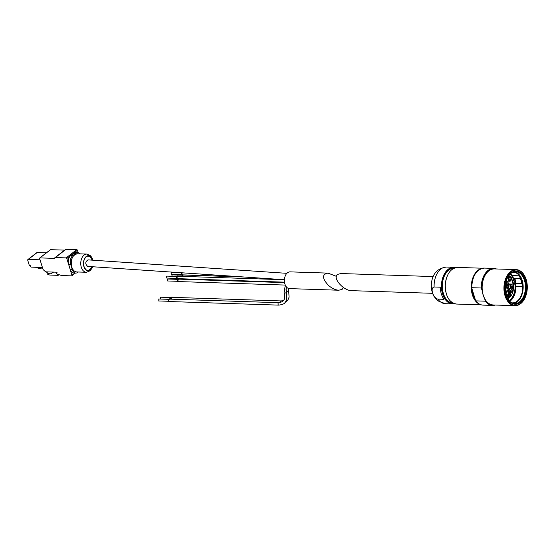 <?xml version="1.0" encoding="UTF-8"?>
<svg xmlns="http://www.w3.org/2000/svg" width="555" height="555" viewBox="0 0 555 555"><rect width="100%" height="100%" fill="white"/><g stroke="black" fill="none" stroke-linecap="round" stroke-linejoin="round"><path stroke-width="0.83" d="M432.602 293.311L351.599 290.653C343.448 290.792 332.202 277.826 337.523 274.413L340.846 273.532L433.15 276.563M437.853 299.124L443.958 299.325A18.329 11.808 91.9 0 1 440.226 287.192L434.121 286.997A18.329 11.808 -88.1 0 1 446.518 267.045L453.844 267.288A18.329 11.808 -88.1 0 1 455.759 267.593L453.844 267.288A18.329 11.808 -88.1 0 0 441.44 285.221A18.329 11.808 -88.1 0 0 452.644 303.925L445.318 303.682A18.329 11.808 -88.1 0 1 437.853 299.124C432.983 297.903 429.924 287.899 434.121 286.997M481.24 288.003A18.523 11.932 -88.1 0 1 493.79 268.398L484.328 268.093A18.523 11.932 -88.1 0 0 471.785 287.698L471.771 288.142L471.785 287.698L481.24 288.003L482.219 290.695A17.545 11.301 -88.1 0 1 484.127 277.153A17.545 11.301 -88.1 0 1 484.182 277.035M484.681 298.708L485.299 301.185L475.836 300.872L475.552 300.421L475.836 300.872A18.523 11.932 -88.1 0 0 483.114 305.118C480.297 304.986 477.834 303.536 475.725 300.789M471.771 288.142L475.552 300.421M507.79 298.77A11.912 7.673 91.9 0 0 513.326 284.132M512.23 284.098L509.927 284.333M510.295 285.804L511.523 284.854A3.996 2.574 91.9 0 0 511.988 284.396M508.824 285.499A2.13 1.374 -88.1 0 1 508.22 288.322A2.13 1.374 -88.1 0 1 506.396 287.573A2.13 1.374 -88.1 0 1 506.472 285.277A2.13 1.374 -88.1 0 1 508.824 285.499M506.916 283.327A3.337 2.151 91.9 0 1 507.693 283.126A3.337 2.151 91.9 0 1 509.101 284.028L510.864 286.657A1.311 0.846 91.9 0 0 510.593 287.379A4.78 3.08 91.9 0 1 510.225 288.794A4.711 3.039 91.9 0 0 509.892 288.76A4.711 3.039 91.9 0 0 507.117 291.208A4.78 3.08 91.9 0 1 506.195 290.785A1.311 0.846 91.9 0 0 505.855 290.66A1.311 0.846 91.9 0 0 505.667 290.688L505.66 290.619M505.889 284.493A3.337 2.151 91.9 0 0 505.445 286.866L505.48 287.462M510.697 273.622A15.318 9.865 -88.1 0 1 512.605 275.585L513.5 278.492A14.347 9.241 -88.1 0 1 513.75 279.04M512.605 275.585L519.452 275.807L520.347 278.714L513.5 278.492M515.255 283.466L521.873 283.681L522.768 286.588A15.318 9.865 91.9 0 0 521.839 280.636A15.318 9.865 -88.1 0 1 512.404 302.87A15.318 9.865 -88.1 0 1 511.863 302.836M515.089 283.667L515.921 286.366L522.768 286.588M510.295 273.976A14.728 9.49 -88.1 0 1 513.07 277.105M514.873 283.862A14.402 9.275 -88.1 0 1 509.115 300.616M509.983 274.288A14.402 9.275 -88.1 0 1 513.542 279.033M515.449 284.847A14.728 9.49 -88.1 0 1 509.414 300.949M515.921 286.366A15.318 9.865 -88.1 0 1 509.788 301.33M512.869 272.255A15.318 9.865 -88.1 0 1 513.41 272.255A15.318 9.865 -88.1 0 1 521.839 280.636A15.318 9.865 91.9 0 0 519.452 275.807M514.575 271.77A15.942 10.268 -88.1 0 1 522.2 280.358A15.942 10.268 -88.1 0 1 513.535 303.432M525.557 280.157A16.595 10.691 -88.1 0 1 520.812 302.149A16.595 10.691 -88.1 0 1 506.59 296.315A16.595 10.691 -88.1 0 1 507.18 278.423A16.595 10.691 -88.1 0 1 525.557 280.157M482.219 290.695A17.545 11.301 91.9 0 0 483.509 296.065A17.545 11.301 91.9 0 0 483.558 296.19M475.08 298.902A17.434 11.232 -88.1 0 1 472.118 289.266M474.74 297.778A17.434 11.232 -88.1 0 1 472.589 290.785M475.579 300.498A18.065 11.634 -88.1 0 1 475.018 274.232M480.415 304.556A18.329 11.808 -88.1 0 1 471.271 286.2A18.329 11.808 -88.1 0 1 481.601 268.481M521.873 283.681A14.347 9.241 91.9 0 0 520.347 278.714M509.559 288.773L510.225 288.794M505.203 287.129L505.799 288.156L505.362 291.146L507.117 291.208M512.487 290.258A1.339 0.867 -88.1 0 1 512.105 292.041A1.339 0.867 -88.1 0 1 510.954 291.569A1.339 0.867 -88.1 0 1 511.002 290.119A1.339 0.867 -88.1 0 1 512.487 290.258M512.986 286.574A1.339 0.867 -88.1 0 1 512.598 288.35A1.339 0.867 -88.1 0 1 511.446 287.878A1.339 0.867 -88.1 0 1 511.495 286.435A1.339 0.867 -88.1 0 1 512.986 286.574M508.678 289.106A4.648 2.997 -88.1 0 1 510.433 293.22A4.648 2.997 -88.1 0 1 508.713 297.536A4.648 2.997 -88.1 0 1 507.388 298.035A4.648 2.997 -88.1 0 0 507.485 298.042L507.381 298.035M507.742 290.008A3.406 2.192 -88.1 0 1 509.608 292.783A3.406 2.192 -88.1 0 1 508.373 296.425A3.406 2.192 -88.1 0 1 507.325 296.793A3.406 2.192 -88.1 0 1 506.729 296.641M505.473 291.972A3.406 2.192 -88.1 0 1 505.827 291.16M509.067 295.246A3.406 2.192 -88.1 0 1 508.2 296.419A3.406 2.192 -88.1 0 1 507.242 296.786M507.721 290.043A3.406 2.192 -88.1 0 1 509.185 291.646M506.68 291.791A0.853 0.548 -88.1 0 1 505.709 292.617A0.853 0.548 -88.1 0 1 506.68 291.791M507.541 290.32A0.853 0.548 -88.1 0 1 507.735 291.909A0.853 0.548 -88.1 0 1 506.937 291.202M509.157 291.999A0.853 0.548 -88.1 0 1 508.186 292.825A0.853 0.548 -88.1 0 1 509.157 291.999M509.039 294.219A0.853 0.548 -88.1 0 1 508.068 295.052A0.853 0.548 -88.1 0 1 509.039 294.219M507.742 295.225A0.853 0.548 -88.1 0 1 506.764 296.058A0.853 0.548 -88.1 0 1 507.742 295.225M505.799 293.664A0.853 0.548 -88.1 0 1 506.215 295.204M506.438 285.353A1.866 1.2 -88.1 0 1 508.477 285.617A1.866 1.2 -88.1 0 1 507.964 288.066A1.866 1.2 -88.1 0 1 506.368 287.497M506.285 285.749L506.736 284.993A1.471 0.95 -88.1 0 1 506.93 284.972A1.471 0.95 -88.1 0 1 507.742 285.776A1.471 0.95 -88.1 0 1 506.84 287.913A1.471 0.95 -88.1 0 1 506.639 287.872L506.243 287.095M511.446 286.553A0.95 0.61 -88.1 0 1 512.452 286.741A0.95 0.61 -88.1 0 1 511.412 287.761M510.954 290.237A0.95 0.61 -88.1 0 1 511.96 290.431A0.95 0.61 -88.1 0 1 510.912 291.444M505.869 293.949L506.028 294.58M506.75 295.267L507.208 295.392L506.729 295.926M508.047 294.261L508.505 294.386L508.026 294.92M508.165 292.034L508.63 292.166L508.144 292.7M507.319 290.744L506.965 291.479M505.688 291.826L506.153 291.958L505.667 292.485M505.189 287.49A2.13 1.374 -88.1 0 1 505.654 288.309A2.13 1.374 -88.1 0 1 505.321 290.82M506.438 280.303A2.13 1.374 -88.1 0 1 506.868 281.094A2.13 1.374 -88.1 0 1 506.75 283.23A2.13 1.374 -88.1 0 1 505.494 284.174M511.197 277.736A2.13 1.374 -88.1 0 1 510.593 280.552A2.13 1.374 -88.1 0 1 508.769 279.803A2.13 1.374 -88.1 0 1 508.845 277.514A2.13 1.374 -88.1 0 1 511.197 277.736M515.533 280.65A2.13 1.374 -88.1 0 1 514.929 283.466A2.13 1.374 -88.1 0 1 513.104 282.724A2.13 1.374 -88.1 0 1 513.181 280.428A2.13 1.374 -88.1 0 1 515.533 280.65M515.463 282.953A2.553 1.644 -88.1 0 1 514.013 284.16L509.504 284.007A2.553 1.644 -88.1 0 1 508.977 283.855M508.477 283.383A2.553 1.644 -88.1 0 1 507.957 281.184M510.253 284.035A3.205 2.067 -88.1 0 1 509.469 284.576M507.298 283.112A3.205 2.067 -88.1 0 1 507.124 282.537M58.636 274.586A1.311 0.881 52.2 0 1 58.372 275.197A1.311 0.881 52.2 0 1 57.935 275.329L50.422 275.086A6.549 4.419 52.2 0 1 47.314 273.99L46.8 272.325A5.106 3.448 52.2 0 0 51.657 273.358L53.592 272.096M39.71 267.489L39.925 268.953L41.014 268.114L42.631 268.162M39.925 268.953L36.318 267.378M53.294 272.089L51.657 273.358M47.362 271.894L46.8 272.325M41.014 268.114L40.834 267.531M42.451 267.579L31.163 267.094A0.52 0.354 52.2 0 1 30.622 266.615L30.338 265.678L29.887 265.665A0.652 0.444 52.2 0 1 29.207 265.068L27.75 260.337A1.048 0.708 52.2 0 1 28.263 259.428L40.064 259.816M284.479 282.155L177.85 278.659A1.214 0.777 91.9 0 1 177.184 277.993A1.214 0.777 91.9 0 1 177.926 276.237L284.396 279.727L87.683 266.407C85.081 264.048 85.186 261.863 87.988 259.872L286.852 273.331M336.337 276.334L328.04 273.115L290.05 271.867A8.38 5.397 91.9 0 0 284.888 284.028A8.38 5.397 91.9 0 0 289.502 288.614L338.786 290.23L342.116 289.356L343.302 287.428M182.81 275.162A1.505 0.971 91.9 0 0 182.685 275.384A1.505 0.971 91.9 0 0 182.512 276.383M181.998 272.796A1.505 0.971 91.9 0 0 181.901 274.337A1.505 0.971 91.9 0 0 182.727 275.162A1.505 0.971 91.9 0 0 182.914 275.141A1.505 0.971 91.9 0 0 182.602 276.39M328.04 273.115C321.851 274.274 322.011 278.395 328.525 285.464C332.001 288.406 335.421 290.001 338.793 290.23M171.197 297.549L161.006 297.216A0.985 0.631 91.9 0 0 160.402 298.646A0.985 0.631 91.9 0 0 160.652 299.055M171.988 297.057A1.505 0.971 91.9 0 0 171.946 297.05A1.505 0.971 91.9 0 0 171.106 297.716A1.505 0.971 91.9 0 0 170.995 299.166M172.605 297.369A1.505 0.971 91.9 0 0 172.036 297.057A1.505 0.971 91.9 0 0 171.086 299.173M280.351 302.586A1.214 0.777 -88.1 0 1 281.128 300.928L172.029 297.348A1.214 0.777 91.9 0 0 171.28 299.11A1.214 0.777 91.9 0 0 171.301 299.18M168.9 299.325L158.716 298.992A0.985 0.631 91.9 0 0 158.113 300.421A0.985 0.631 91.9 0 0 158.654 300.956L168.838 301.289M169.698 298.833A1.505 0.971 91.9 0 0 169.657 298.826A1.505 0.971 91.9 0 0 168.817 299.492A1.505 0.971 91.9 0 0 168.727 301.011A1.505 0.971 91.9 0 0 168.762 301.115A1.505 0.971 91.9 0 0 169.553 301.837A1.505 0.971 91.9 0 0 169.601 301.837M170.309 299.145A1.505 0.971 91.9 0 0 169.747 298.833A1.505 0.971 91.9 0 0 168.817 301.018A1.505 0.971 91.9 0 0 169.643 301.844A1.505 0.971 91.9 0 0 170.232 301.566M278.832 302.704L169.733 299.124A1.214 0.777 91.9 0 0 168.991 300.886A1.214 0.777 91.9 0 0 169.657 301.545L278.756 305.125A1.214 0.777 -88.1 0 1 278.09 304.466A1.214 0.777 -88.1 0 1 278.832 302.704C284.111 301.851 285.853 298.59 284.056 292.929A1.214 0.437 162.9 0 0 285.339 292.991A1.214 0.437 162.9 0 0 286.373 292.214L286.775 298.965L285.665 301.677C284.687 302.392 285.513 304.189 278.756 305.125M244.11 277L183.608 275.016A1.214 0.777 91.9 0 0 182.789 276.397M182.775 275.218L172.591 274.885A0.985 0.631 91.9 0 0 171.974 276.272M182.234 272.81A1.214 0.777 91.9 0 0 182.068 274.205A1.214 0.777 91.9 0 0 182.734 274.871L240.703 276.772M181.908 272.789A1.505 0.971 91.9 0 0 181.894 272.817A1.505 0.971 91.9 0 0 181.811 274.337A1.505 0.971 91.9 0 0 181.846 274.441A1.505 0.971 91.9 0 0 182.637 275.162A1.505 0.971 91.9 0 0 182.685 275.162M177.815 272.512L171.8 272.318A0.985 0.631 91.9 0 0 171.197 273.74A0.985 0.631 91.9 0 0 171.738 274.274L181.922 274.614M177.094 276.439L166.909 276.106A0.985 0.631 91.9 0 0 166.306 277.528A0.985 0.631 91.9 0 0 166.847 278.069L177.031 278.402M177.891 275.939A1.505 0.971 91.9 0 0 177.85 275.939A1.505 0.971 91.9 0 0 177.01 276.605A1.505 0.971 91.9 0 0 176.92 278.124A1.505 0.971 91.9 0 0 176.955 278.228A1.505 0.971 91.9 0 0 177.753 278.95A1.505 0.971 91.9 0 0 177.794 278.95M178.502 276.251A1.505 0.971 91.9 0 0 177.94 275.939A1.505 0.971 91.9 0 0 177.01 278.124A1.505 0.971 91.9 0 0 177.843 278.95A1.505 0.971 91.9 0 0 178.426 278.672M284.555 282.62L178.828 279.151A1.214 0.777 91.9 0 0 178.079 280.913A1.214 0.777 91.9 0 0 178.745 281.572L285.27 285.069M177.995 279.352L167.811 279.019A0.985 0.631 91.9 0 0 167.201 280.448A0.985 0.631 91.9 0 0 167.742 280.983L177.933 281.316M178.793 278.86A1.505 0.971 91.9 0 0 178.745 278.853A1.505 0.971 91.9 0 0 177.905 279.526A1.505 0.971 91.9 0 0 177.815 281.038A1.505 0.971 91.9 0 0 177.857 281.142A1.505 0.971 91.9 0 0 178.648 281.864A1.505 0.971 91.9 0 0 178.689 281.864M179.404 279.172A1.505 0.971 91.9 0 0 178.835 278.86A1.505 0.971 91.9 0 0 177.905 281.045A1.505 0.971 91.9 0 0 178.738 281.871A1.505 0.971 91.9 0 0 179.321 281.593M93.025 260.212L90.833 255.945L87.086 254.086A9.102 5.862 91.9 0 0 86.913 254.079A9.102 5.862 91.9 0 0 81.308 267.288A9.102 5.862 91.9 0 0 86.316 272.269A9.102 5.862 91.9 0 0 86.49 272.269L90.347 270.667L92.754 266.754M92.9 260.198A7.583 4.884 91.9 0 0 86.413 256.375A7.583 4.884 91.9 0 0 83.937 266.657A7.583 4.884 91.9 0 0 88.183 270.812A7.583 4.884 91.9 0 0 92.623 266.747M86.379 269.966A7.069 4.551 91.9 0 0 91.762 266.684M92.019 260.142A7.069 4.551 91.9 0 0 86.83 256.382M78.304 272.005L77.86 272.352A6.549 4.218 -88.1 0 1 75.848 273.06A6.549 4.218 -88.1 0 1 72.247 269.473L70.7 264.457A6.549 4.218 -88.1 0 1 72.726 255.661L75.702 253.351A6.549 4.218 -88.1 0 1 77.714 252.643A6.549 4.218 -88.1 0 1 80.045 253.857M75.848 273.06L73.85 272.991A6.549 4.218 -88.1 0 1 70.242 269.411L68.695 264.388A6.549 4.218 -88.1 0 1 70.721 255.591L73.697 253.288A6.549 4.218 -88.1 0 1 75.709 252.58L77.714 252.643M43.45 269.89A1.311 0.881 52.2 0 1 42.908 269.05L39.648 258.47A0.652 0.444 52.2 0 1 39.967 257.902L54.071 258.359A1.311 0.881 52.2 0 0 54.515 258.228A1.311 0.881 52.2 0 0 54.674 258.047L54.778 257.86A1.311 0.881 52.2 0 1 54.938 257.673A1.311 0.881 52.2 0 1 55.382 257.541L66.121 257.895A0.652 0.444 52.2 0 1 66.808 258.491L71.977 275.301A0.652 0.444 52.2 0 1 71.657 275.87L61.799 275.544A1.311 0.881 52.2 0 1 61.529 275.495L57.56 274.246A1.11 0.749 52.2 0 1 56.638 273.268L56.61 273.178A1.11 0.749 52.2 0 1 56.776 272.325A1.11 0.749 52.2 0 1 57.158 272.214L45.871 271.846A0.652 0.444 52.2 0 1 45.461 271.659L43.45 269.89M50.241 249.937A0.652 0.444 52.2 0 1 50.588 249.674L64.664 250.132M65.393 249.632A1.311 0.881 52.2 0 1 65.552 249.445A1.311 0.881 52.2 0 1 65.996 249.313L76.743 249.667A0.652 0.444 52.2 0 1 77.422 250.263L78.172 252.698M27.91 259.539L36.831 252.622A1.048 0.708 52.2 0 1 37.185 252.518L46.391 252.816M38.864 267.461L39.523 267.635M454.573 303.745A18.329 11.808 -88.1 0 1 452.644 303.925L454.58 303.745M481.532 288.461A18.329 11.808 -88.1 0 1 495.983 268.953M494.796 305.028A18.329 11.808 -88.1 0 1 485.306 300.741M496.482 268.967L493.79 268.398A18.523 11.932 -88.1 0 1 496.461 268.967M495.282 305.042A18.523 11.932 -88.1 0 1 492.569 305.43A18.523 11.932 -88.1 0 1 485.299 301.185M471.764 287.698A18.329 11.808 -88.1 0 1 473.984 276.341M511.523 284.854L509.615 284.791M512.244 272.505A15.942 10.268 -88.1 0 1 515.692 271.707A15.942 10.268 -88.1 0 1 524.468 280.428A15.942 10.268 -88.1 0 1 514.652 303.571A15.942 10.268 -88.1 0 1 511.259 302.544M507.124 278.548A16.13 10.392 -88.1 0 1 524.94 280.358A16.13 10.392 -88.1 0 1 520.361 301.698A16.13 10.392 -88.1 0 1 506.542 296.183M526.168 279.685A17.642 11.364 -88.1 0 1 514.929 305.271A17.642 11.364 -88.1 0 1 506.548 278.027A17.642 11.364 -88.1 0 1 526.168 279.685M525.134 297.619A17.989 11.586 -88.1 0 1 525.106 297.674L525.162 297.556C527.59 291.777 527.937 285.797 526.209 279.623A17.781 11.454 -88.1 0 1 525.162 297.556A17.781 11.454 -88.1 0 1 507.908 300.845A17.781 11.454 -88.1 0 1 508.789 273.983A17.781 11.454 -88.1 0 1 525.786 278.395A17.781 11.454 -88.1 0 1 526.209 279.623L525.745 278.277A17.989 11.586 -88.1 0 1 525.765 278.332M519.112 304.66A18.044 11.627 -88.1 0 1 514.978 305.687C519.202 305.632 522.581 302.961 525.106 297.674A17.989 11.586 -88.1 0 1 507.645 300.997A17.989 11.586 -88.1 0 1 508.54 273.809A17.989 11.586 -88.1 0 1 525.745 278.277C523.566 272.838 520.375 269.945 516.157 269.612A18.044 11.627 -88.1 0 1 520.222 270.909M494.366 268.897A18.044 11.627 -88.1 0 0 482.156 286.553A18.044 11.627 -88.1 0 0 493.187 304.973L514.978 305.687A18.044 11.627 -88.1 0 1 503.947 287.268A18.044 11.627 -88.1 0 1 516.157 269.612L494.366 268.897C490.141 268.953 486.763 271.631 484.238 276.917A17.989 11.586 -88.1 0 1 490.231 269.924M489.121 303.682A17.989 11.586 -88.1 0 1 483.599 296.308A17.989 11.586 -88.1 0 1 482.274 290.799A17.989 11.586 -88.1 0 1 484.238 276.917L484.127 277.153M481.372 304.868L456.494 304.05A18.329 11.808 -88.1 0 1 445.297 285.346A18.329 11.808 -88.1 0 1 457.695 267.413L482.579 268.231M446.817 295.232A18.135 11.683 -88.1 0 1 447.462 275.578M452.811 303.009A17.413 11.218 -88.1 0 1 442.335 285.249A17.413 11.218 -88.1 0 1 453.955 268.211M453.199 303.21A17.607 11.343 -88.1 0 1 442.058 285.235A17.607 11.343 -88.1 0 1 454.351 268.03M454.247 303.64A18.135 11.683 -88.1 0 1 441.718 285.228A18.135 11.683 -88.1 0 1 455.426 267.676M505.591 290.764L506.195 290.785M508.949 288.954A4.78 3.08 -88.1 0 1 510.815 293.179A4.78 3.08 -88.1 0 1 509.046 297.66A4.78 3.08 -88.1 0 1 507.45 298.167M508.775 289.051A4.648 2.997 -88.1 0 1 510.635 293.144A4.648 2.997 -88.1 0 1 508.914 297.542A4.648 2.997 -88.1 0 1 507.485 298.042M507.659 290.14A3.274 2.109 -88.1 0 1 509.448 292.804A3.274 2.109 -88.1 0 1 508.262 296.308A3.274 2.109 -88.1 0 1 506.673 296.516M505.48 292.006A3.274 2.109 -88.1 0 1 505.862 291.167M505.182 288.156A1.859 1.193 -88.1 0 1 505.286 288.427A1.859 1.193 -88.1 0 1 505.258 290.092M505.196 287.303A2.289 1.478 -88.1 0 1 505.744 288.239A2.289 1.478 -88.1 0 1 505.341 291.007M505.577 290.619A2.553 1.644 -88.1 0 1 505.348 291.056M505.203 287.185A2.553 1.644 -88.1 0 1 505.667 288.01M506.299 280.74A1.859 1.193 -88.1 0 1 506.507 281.205A1.859 1.193 -88.1 0 1 505.543 283.889M506.486 280.157A2.289 1.478 -88.1 0 1 506.965 281.017A2.289 1.478 -88.1 0 1 506.833 283.327A2.289 1.478 -88.1 0 1 505.466 284.34M506.798 283.397A2.553 1.644 -88.1 0 1 505.432 284.597M506.514 280.081A2.553 1.644 -88.1 0 1 506.881 280.788M508.775 277.66L509.095 277.195A1.471 0.95 -88.1 0 1 509.899 278A1.471 0.95 -88.1 0 1 509.025 280.143L508.713 279.658M508.81 277.59A1.859 1.193 -88.1 0 1 510.836 277.854A1.859 1.193 -88.1 0 1 510.329 280.289A1.859 1.193 -88.1 0 1 508.741 279.727M511.294 277.66A2.289 1.478 -88.1 0 1 509.837 280.983A2.289 1.478 -88.1 0 1 508.748 277.445A2.289 1.478 -88.1 0 1 511.294 277.66M511.127 280.039A2.553 1.644 -88.1 0 1 509.677 281.239A2.553 1.644 -88.1 0 1 508.116 278.638A2.553 1.644 -88.1 0 1 509.844 276.14A2.553 1.644 -88.1 0 1 511.217 277.438M513.111 280.573L513.431 280.108A1.471 0.95 -88.1 0 1 514.242 280.913A1.471 0.95 -88.1 0 1 513.361 283.057L513.049 282.571M513.146 280.504A1.859 1.193 -88.1 0 1 515.172 280.768A1.859 1.193 -88.1 0 1 514.665 283.203A1.859 1.193 -88.1 0 1 513.077 282.641M515.63 280.573A2.289 1.478 -88.1 0 1 514.173 283.896A2.289 1.478 -88.1 0 1 513.084 280.358A2.289 1.478 -88.1 0 1 515.63 280.573M511.481 278.964L514.18 279.054L515.678 280.49C515.706 285.131 514.54 283.598 514.013 284.16A2.553 1.644 -88.1 0 1 512.452 281.551A2.553 1.644 -88.1 0 1 514.18 279.054A2.553 1.644 -88.1 0 1 515.553 280.351M182.65 275.481A1.172 0.756 91.9 0 0 182.609 275.558A1.172 0.756 91.9 0 0 182.47 276.383M288.288 288.357L288.662 290.438A1.214 0.437 162.9 0 1 287.636 291.215A1.214 0.437 162.9 0 1 286.345 291.153L286.914 294.656M171.183 297.577A0.985 0.631 91.9 0 0 170.718 298.978A0.985 0.631 91.9 0 0 170.787 299.159M171.065 297.813A1.172 0.756 91.9 0 0 171.03 297.896A1.172 0.756 91.9 0 0 170.961 299.083A1.172 0.756 91.9 0 0 170.989 299.159A1.172 0.756 91.9 0 0 170.989 299.166L170.989 299.159M168.886 299.353A0.985 0.631 91.9 0 0 168.422 300.754A0.985 0.631 91.9 0 0 168.824 301.268M168.775 299.589A1.172 0.756 91.9 0 0 168.734 299.672A1.172 0.756 91.9 0 0 168.665 300.859A1.172 0.756 91.9 0 0 168.692 300.935A1.172 0.756 91.9 0 0 168.727 301.018M182.761 275.238A0.985 0.631 91.9 0 0 182.241 276.376M181.86 272.914A1.172 0.756 91.9 0 0 181.818 272.991A1.172 0.756 91.9 0 0 181.749 274.177A1.172 0.756 91.9 0 0 181.776 274.26A1.172 0.756 91.9 0 0 181.811 274.343M181.783 272.782A0.985 0.631 91.9 0 0 181.506 274.08A0.985 0.631 91.9 0 0 181.908 274.586M177.08 276.459A0.985 0.631 91.9 0 0 176.622 277.868A0.985 0.631 91.9 0 0 177.017 278.374M176.969 276.702A1.172 0.756 91.9 0 0 176.927 276.778A1.172 0.756 91.9 0 0 176.858 277.965A1.172 0.756 91.9 0 0 176.885 278.048A1.172 0.756 91.9 0 0 176.92 278.131M177.982 279.38A0.985 0.631 91.9 0 0 177.517 280.781A0.985 0.631 91.9 0 0 177.919 281.295M177.864 279.616A1.172 0.756 91.9 0 0 177.829 279.699A1.172 0.756 91.9 0 0 177.76 280.885A1.172 0.756 91.9 0 0 177.787 280.962A1.172 0.756 91.9 0 0 177.822 281.045M72.275 257.867A8.838 5.696 91.9 0 0 71.727 266.851A8.838 5.696 91.9 0 0 71.963 267.531M71.775 266.976A9.102 5.862 91.9 0 0 76.784 271.957C74.432 271.742 72.726 270.07 71.678 266.934C70.423 259.462 72.323 255.071 77.381 253.767A9.102 5.862 91.9 0 0 71.775 266.976M92.435 260.17A7.215 4.648 91.9 0 0 86.962 256.313A7.215 4.648 91.9 0 0 83.958 266.483A7.215 4.648 91.9 0 0 86.518 270.042A7.215 4.648 91.9 0 0 92.165 266.712M70.242 269.411L72.247 269.473M68.695 264.388L70.7 264.457M70.721 255.591L72.726 255.661M73.697 253.288L75.702 253.351M50.588 249.674L39.967 257.902M54.841 257.763L54.071 258.359M65.996 249.313L55.382 257.541M76.743 249.667L66.121 257.895M77.422 250.263L66.808 258.491M74.911 273.025L71.977 275.301M37.185 252.518L28.263 259.428M445.318 303.682L437.728 300.803L434.065 296.474C432.116 293.019 431.2 289.183 431.318 284.965C431.915 274.337 436.979 268.363 446.518 267.045M483.114 305.118L492.569 305.43L495.296 305.042M484.328 268.093C476.481 269.196 472.284 275.779 471.715 287.851M514.652 303.571C512.688 303.342 509.816 303.259 506.493 296.058M515.692 271.707C513.722 271.804 510.85 271.693 507.069 278.666M493.187 304.973C488.969 304.639 485.778 301.753 483.599 296.308L483.509 296.065M456.494 304.05C449.057 302.586 445.318 296.072 445.27 284.514C446.546 273.865 450.688 268.169 457.695 267.413M507.693 283.126L506.992 283.106M507.152 296.786L508.241 296.412C509.552 295.42 510.697 291.403 507.374 289.988M505.341 284.597C505.876 284.042 507.041 285.575 507.013 280.934L506.535 280.025M507.076 281.156L509.677 281.239C510.205 280.684 511.37 282.217 511.342 277.576L509.844 276.14L508.498 276.099M59.01 274.704L58.372 275.197M285.991 289.641L286.345 291.153M286.671 287.24L286.089 288.732L286.373 292.214M285.291 285.117L284.056 292.929M288.662 290.438L289.072 297.189L287.955 299.901L285.02 302.544M283.494 300.567L281.128 300.928M76.784 271.957L86.316 272.269M77.381 253.767L86.913 254.079M86.518 270.042C86.372 270.528 85.532 269.362 84.013 266.532C83.042 261.703 84.027 258.297 86.962 256.313M50.366 249.736L39.752 257.964M65.552 249.445L54.938 257.673M75.438 273.046L71.879 275.8"/></g></svg>
